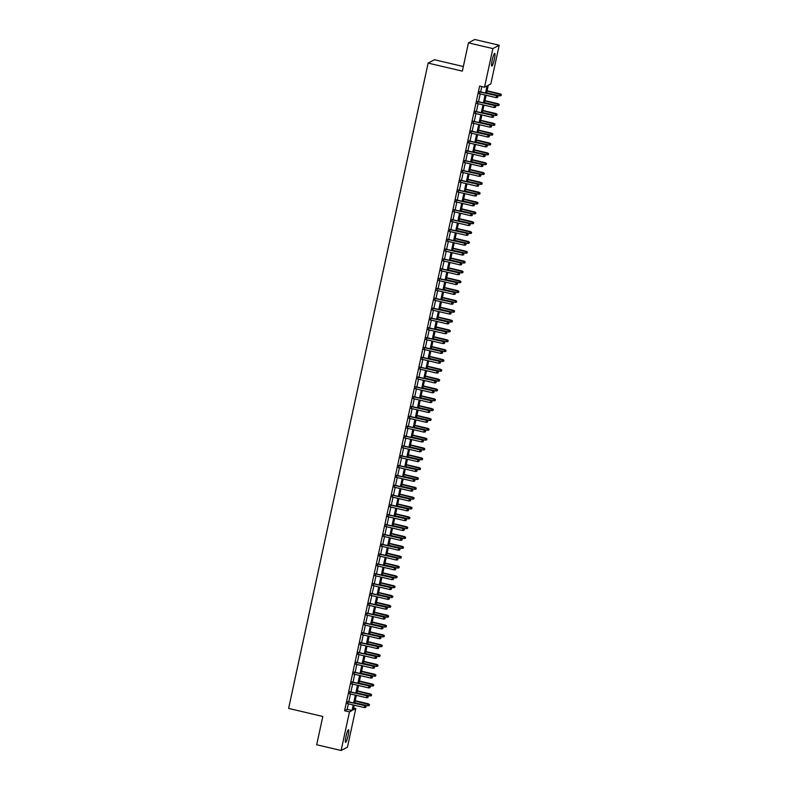 <?xml version="1.0" encoding="UTF-8"?>
<svg xmlns="http://www.w3.org/2000/svg" width="790" height="790" viewBox="0 0 790 790"><rect width="100%" height="100%" fill="white"/><g stroke="black" fill="none" stroke-linecap="round" stroke-linejoin="round"><path stroke-width="1.19" d="M345.951 736.616A6.488 0.938 -76.8 0 1 348.538 729.723A6.488 0.938 -76.8 0 1 348.143 735.46A6.488 0.938 -76.8 0 1 345.556 742.353A6.488 0.938 -76.8 0 1 345.951 736.616M492.18 60.297A6.488 0.938 -76.8 0 1 494.757 53.394A6.488 0.938 -76.8 0 1 494.372 59.132A6.488 0.938 -76.8 0 1 491.785 66.034A6.488 0.938 -76.8 0 1 492.18 60.297M463.335 66.528L434.47 59.734L428.141 63.082L288.617 708.413L322.814 716.471L316.691 744.753L341.122 750.5L349.466 711.889L352.034 710.526L353.239 704.957M428.141 63.082L462.338 71.13L468.45 42.848L474.78 39.5L499.201 45.247L490.857 83.859L488.289 85.221L486.551 93.279M353.634 708.028L355.796 708.541L347.452 747.152L341.122 750.5M348.025 701.639L347.6 703.633M350.158 691.803L349.723 693.798M352.281 681.958L351.846 683.952M354.404 672.122L353.979 674.117M356.537 662.287L356.102 664.281M358.66 652.451L358.226 654.446M360.783 642.616L360.359 644.61M362.916 632.77L362.482 634.765M365.039 622.935L364.615 624.93M367.172 613.099L366.738 615.094M369.295 603.264L368.861 605.259M371.418 593.428L370.994 595.423M373.551 583.583L373.117 585.578M375.675 573.747L375.25 575.742M377.808 563.912L377.373 565.907M379.931 554.076L379.496 556.071M382.054 544.241L381.629 546.236M384.187 534.395L383.752 536.39M386.31 524.56L385.875 526.555M388.443 514.725L388.009 516.719M390.566 504.889L390.132 506.884M392.689 495.054L392.265 497.048M394.822 485.208L394.388 487.203M396.945 475.373L396.511 477.367M399.069 465.537L398.644 467.532M401.202 455.702L400.767 457.696M403.325 445.866L402.9 447.861M405.458 436.021L405.023 438.016M407.581 426.185L407.146 428.18M409.704 416.35L409.279 418.344M411.837 406.514L411.402 408.509M413.96 396.679L413.526 398.674M416.093 386.833L415.659 388.828M418.216 376.998L417.782 378.993M420.339 367.162L419.915 369.157M422.472 357.327L422.038 359.322M424.595 347.491L424.161 349.486M426.719 337.646L426.294 339.641M428.851 327.81L428.417 329.805M430.975 317.975L430.55 319.97M433.108 308.14L432.673 310.134M435.231 298.304L434.796 300.299M437.354 288.459L436.929 290.453M439.487 278.623L439.052 280.618M441.61 268.788L441.175 270.782M443.743 258.952L443.309 260.947M445.866 249.117L445.432 251.111M447.989 239.281L447.565 241.276M450.122 229.436L449.688 231.431M452.245 219.6L451.811 221.595M454.369 209.765L453.944 211.76M456.502 199.929L456.067 201.924M458.625 190.094L458.2 192.089M460.758 180.248L460.323 182.243M462.881 170.413L462.446 172.408M465.004 160.577L464.579 162.572M467.137 150.742L466.702 152.737M469.26 140.906L468.826 142.901M471.393 131.061L470.959 133.056M473.516 121.226L473.082 123.22M475.639 111.39L475.215 113.385M477.772 101.555L477.338 103.549M485.534 93.042L487.094 85.853L484.527 87.206L479.639 86.061L344.578 710.733L347.146 709.381L348.351 703.811M348.785 701.816L350.484 693.976M350.908 691.981L352.607 684.13M353.041 682.135L354.73 674.295M355.164 672.3L356.863 664.459M357.287 662.464L358.986 654.624M359.42 652.629L361.109 644.788M361.543 642.793L363.242 634.943M363.676 632.948L365.365 625.107M365.8 623.113L367.498 615.272M367.923 613.277L369.621 605.436M370.056 603.442L371.744 595.601M372.179 593.606L373.877 585.755M374.302 583.761L376 575.92M376.435 573.925L378.134 566.084M378.558 564.09L380.257 556.249M380.691 554.254L382.38 546.413M382.814 544.419L384.513 536.568M384.937 534.573L386.636 526.732M387.07 524.738L388.759 516.897M389.194 514.902L390.892 507.062M391.327 505.067L393.015 497.226M393.45 495.231L395.148 487.381M395.573 485.386L397.271 477.545M397.706 475.55L399.394 467.71M399.829 465.715L401.527 457.874M401.952 455.879L403.651 448.039M404.085 446.044L405.784 438.193M406.208 436.199L407.907 428.358M408.341 426.363L410.03 418.522M410.464 416.528L412.163 408.687M412.587 406.692L414.286 398.851M414.72 396.857L416.409 389.006M416.844 387.011L418.542 379.17M418.976 377.176L420.665 369.335M421.1 367.34L422.798 359.499M423.223 357.505L424.921 349.664M425.356 347.669L427.044 339.828M427.479 337.834L429.177 329.983M429.602 327.988L431.3 320.147M431.735 318.153L433.434 310.312M433.858 308.317L435.557 300.476M435.991 298.482L437.68 290.641M438.114 288.646L439.813 280.796M440.237 278.801L441.936 270.96M442.37 268.965L444.059 261.125M444.494 259.13L446.192 251.289M446.627 249.294L448.315 241.454M448.75 239.459L450.448 231.608M450.873 229.614L452.571 221.773M453.006 219.778L454.694 211.937M455.129 209.942L456.827 202.102M457.252 200.107L458.951 192.266M459.385 190.272L461.084 182.421M461.508 180.426L463.207 172.585M463.641 170.591L465.33 162.75M465.764 160.755L467.463 152.914M467.887 150.92L469.586 143.079M470.02 141.084L471.719 133.233M472.144 131.239L473.842 123.398M474.276 121.403L475.965 113.562M476.4 111.568L478.098 103.727M478.523 101.732L480.221 93.892M480.656 91.897L481.801 86.574M479.895 91.719L479.461 93.714M468.45 42.848L492.871 48.595L499.201 45.247M344.578 710.733L349.466 711.889M484.527 87.206L492.871 48.595M353.663 702.962L355.362 695.121M355.796 693.126L357.495 685.286M357.919 683.291L359.618 675.45M360.052 673.455L361.741 665.605M362.175 663.61L363.874 655.769M364.299 653.774L365.997 645.934M366.432 643.939L368.12 636.098M368.555 634.103L370.253 626.263M370.688 624.268L372.376 616.417M372.811 614.423L374.509 606.582M374.934 604.587L376.632 596.746M377.067 594.751L378.756 586.911M379.19 584.916L380.889 577.075M381.313 575.081L383.012 567.23M383.446 565.235L385.145 557.394M385.569 555.4L387.268 547.559M387.702 545.564L389.391 537.723M389.826 535.729L391.524 527.888M391.949 525.893L393.647 518.052M394.082 516.058L395.78 508.207M396.205 506.212L397.903 498.372M398.338 496.377L400.026 488.536M400.461 486.541L402.159 478.701M402.584 476.706L404.282 468.865M404.717 466.87L406.406 459.02M406.84 457.025L408.539 449.184M408.963 447.189L410.662 439.349M411.096 437.354L412.795 429.513M413.219 427.518L414.918 419.678M415.352 417.683L417.041 409.832M417.476 407.838L419.174 399.997M419.599 398.002L421.297 390.161M421.732 388.166L423.43 380.326M423.855 378.331L425.553 370.49M425.988 368.496L427.676 360.645M428.111 358.65L429.809 350.809M430.234 348.815L431.933 340.974M432.367 338.979L434.056 331.138M434.49 329.144L436.189 321.303M436.613 319.308L438.312 311.457M438.746 309.463L440.445 301.622M440.869 299.627L442.568 291.787M443.002 289.792L444.691 281.951M445.125 279.956L446.824 272.115M447.249 270.121L448.947 262.27M449.382 260.275L451.08 252.435M451.505 250.44L453.203 242.599M453.638 240.604L455.326 232.764M455.761 230.769L457.459 222.928M457.884 220.933L459.582 213.083M460.017 211.088L461.706 203.247M462.14 201.253L463.839 193.412M464.273 191.417L465.962 183.576M466.396 181.582L468.095 173.741M468.519 171.746L470.218 163.895M470.652 161.901L472.341 154.06M472.776 152.065L474.474 144.224M474.899 142.23L476.597 134.389M477.032 132.394L478.73 124.553M479.155 122.559L480.853 114.708M481.288 112.713L482.976 104.873M483.411 102.878L485.109 95.037M354.246 705.194L353.229 709.894L355.796 708.541M486.117 95.274L484.418 103.115M483.994 105.109L482.295 112.96M481.861 114.955L480.162 122.796M479.737 124.79L478.039 132.631M477.604 134.626L475.916 142.467M475.481 144.461L473.783 152.302M473.358 154.297L471.66 162.148M471.225 164.142L469.527 171.983M469.102 173.978L467.404 181.819M466.969 183.813L465.28 191.654M464.846 193.649L463.147 201.489M462.723 203.484L461.024 211.335M460.59 213.32L458.901 221.17M458.467 223.165L456.768 231.006M456.334 233.001L454.645 240.841M454.211 242.836L452.512 250.677M452.087 252.672L450.389 260.512M449.954 262.507L448.266 270.358M447.831 272.353L446.133 280.193M445.708 282.188L444.01 290.029M443.575 292.024L441.877 299.864M441.452 301.859L439.754 309.7M439.319 311.695L437.63 319.545M437.196 321.54L435.497 329.381M435.073 331.375L433.374 339.216M432.94 341.211L431.251 349.052M430.817 351.046L429.118 358.887M428.684 360.882L426.995 368.733M426.56 370.727L424.862 378.568M424.437 380.563L422.739 388.404M422.304 390.398L420.616 398.239M420.181 400.234L418.483 408.075M418.058 410.069L416.36 417.92M415.925 419.915L414.227 427.755M413.802 429.75L412.103 437.591M411.669 439.586L409.98 447.426M409.546 449.421L407.847 457.262M407.423 459.257L405.724 467.107M405.29 469.102L403.601 476.943M403.167 478.938L401.468 486.778M401.034 488.773L399.345 496.614M398.911 498.609L397.212 506.449M396.787 508.444L395.089 516.295M394.654 518.289L392.966 526.13M392.531 528.125L390.833 535.966M390.408 537.96L388.71 545.801M388.275 547.796L386.577 555.637M386.152 557.631L384.454 565.482M384.019 567.477L382.33 575.317M381.896 577.312L380.197 585.153M379.773 587.148L378.074 594.989M377.64 596.983L375.951 604.824M375.517 606.819L373.818 614.669M373.384 616.664L371.695 624.505M371.26 626.5L369.562 634.34M369.137 636.335L367.439 644.176M367.004 646.171L365.316 654.011M364.881 656.006L363.183 663.857M362.758 665.851L361.06 673.692M360.625 675.687L358.927 683.528M358.502 685.523L356.803 693.363M356.369 695.358L354.68 703.199M347.146 709.381L352.034 710.526M497.789 96.528L497.572 97.506L497.957 96.429L496.535 95.867L496.15 97.634L479.105 93.625M479.49 91.857L496.841 95.709L479.54 91.63M497.957 96.429L496.841 95.709M496.15 97.634L497.572 97.506M500.998 95.699L501.383 94.622L500.998 95.699L499.576 95.827L500.268 93.892L487.084 90.791M501.216 94.711L487.035 91.018M499.576 95.827L486.65 92.785M500.268 93.892L501.383 94.622M495.666 106.364L495.449 107.341L495.834 106.275L494.412 105.702L494.026 107.48L476.982 103.46M477.358 101.693L494.718 105.544L477.407 101.466M495.834 106.275L494.718 105.544M494.026 107.48L495.449 107.341M493.533 116.199L493.325 117.187L493.711 116.11L492.279 115.547L491.903 117.315L474.849 113.296M475.234 111.528L492.595 115.38L475.284 111.301M493.711 116.11L492.595 115.38M491.903 117.315L493.325 117.187M491.41 126.035L491.192 127.022L491.578 125.946L490.156 125.383L489.77 127.15L472.726 123.141M473.111 121.364L490.462 125.215L473.151 121.147M491.578 125.946L490.462 125.215M489.77 127.15L491.192 127.022M489.277 135.87L489.069 136.858L489.454 135.781L488.032 135.218L487.647 136.986L470.593 132.977M470.978 131.199L488.339 135.05L471.028 130.982M489.454 135.781L488.339 135.05M487.647 136.986L489.069 136.858M498.875 105.534L499.25 104.458L498.875 105.534L497.443 105.663L498.135 103.737L484.961 100.626M499.082 104.556L484.912 100.853M497.443 105.663L484.527 102.621M498.135 103.737L499.25 104.458M496.742 115.37L497.127 114.303L496.742 115.37L495.32 115.508L496.011 113.572L482.828 110.472M496.959 114.392L482.779 110.689M495.32 115.508L482.404 112.466M496.011 113.572L497.127 114.303M494.619 125.215L495.004 124.139L494.619 125.215L493.197 125.343L493.888 123.408L480.705 120.307M494.826 124.228L480.656 120.524M493.197 125.343L480.271 122.302M493.888 123.408L495.004 124.139M492.486 135.05L492.871 133.974L492.486 135.05L491.064 135.179L491.755 133.243L478.582 130.143M492.703 134.063L478.533 130.37M491.064 135.179L478.148 132.137M491.755 133.243L492.871 133.974M487.154 145.716L486.946 146.693L487.321 145.617L485.899 145.054L485.514 146.822L468.47 142.812M468.855 141.045L486.206 144.896L468.904 140.817M487.321 145.617L486.206 144.896M485.514 146.822L486.946 146.693M490.363 144.886L490.748 143.81L490.363 144.886L488.941 145.014L489.632 143.079L476.449 139.978M490.58 143.899L476.4 140.205M488.941 145.014L476.015 141.973M489.632 143.079L490.748 143.81M485.03 155.551L484.813 156.529L485.198 155.462L483.776 154.889L483.391 156.667L466.347 152.648M466.722 150.88L484.082 154.731L466.772 150.653M485.198 155.462L484.082 154.731M483.391 156.667L484.813 156.529M488.24 154.722L488.625 153.645L488.24 154.722L486.818 154.85L487.499 152.924L474.326 149.814M488.447 153.744L474.276 150.041M486.818 154.85L473.891 151.808M487.499 152.924L488.625 153.645M482.897 165.386L482.69 166.374L483.075 165.298L481.643 164.735L481.268 166.502L464.214 162.483M464.599 160.716L481.959 164.567L464.648 160.489M483.075 165.298L481.959 164.567M481.268 166.502L482.69 166.374M486.107 164.557L486.492 163.49L486.107 164.557L484.685 164.695L485.376 162.76L472.193 159.649M486.324 163.579L472.144 159.876M484.685 164.695L471.768 161.644M485.376 162.76L486.492 163.49M480.774 175.222L480.557 176.21L480.942 175.133L479.52 174.57L479.135 176.338L462.091 172.329M462.476 170.551L479.826 174.402L462.515 170.334M480.942 175.133L479.826 174.402M479.135 176.338L480.557 176.21M483.984 174.402L484.369 173.326L483.984 174.402L482.562 174.531L483.253 172.595L470.07 169.494M484.191 173.415L470.02 169.712M482.562 174.531L469.635 171.489M483.253 172.595L484.369 173.326M478.651 185.058L478.434 186.045L478.819 184.969L477.397 184.406L477.012 186.173L459.958 182.164M460.343 180.387L477.703 184.238L460.392 180.169M478.819 184.969L477.703 184.238M477.012 186.173L478.434 186.045M481.861 184.238L482.236 183.161L481.861 184.238L480.429 184.366L481.12 182.431L467.947 179.33M482.068 183.25L467.897 179.557M480.429 184.366L467.512 181.325M481.12 182.431L482.236 183.161M476.518 194.903L476.311 195.881L476.696 194.804L475.264 194.241L474.879 196.009L457.835 192M458.22 190.232L475.57 194.083L458.269 190.005M476.696 194.804L475.57 194.083M474.879 196.009L476.311 195.881M479.728 194.073L480.113 192.997L479.728 194.073L478.306 194.202L478.997 192.266L465.814 189.166M479.945 193.086L465.764 189.393M478.306 194.202L465.389 191.16M478.997 192.266L480.113 192.997M474.395 204.738L474.178 205.716L474.563 204.65L473.141 204.077L472.756 205.854L455.712 201.835M456.087 200.067L473.447 203.919L456.136 199.84M474.563 204.65L473.447 203.919M472.756 205.854L474.178 205.716M477.604 203.909L477.99 202.833L477.604 203.909L476.182 204.037L476.874 202.112L463.691 199.001M477.812 202.931L463.641 199.228M476.182 204.037L463.256 200.996M476.874 202.112L477.99 202.833M472.262 214.574L472.055 215.561L472.44 214.485L471.008 213.922L470.633 215.69L453.579 211.671M453.964 209.903L471.324 213.754L454.013 209.676M472.44 214.485L471.324 213.754M470.633 215.69L472.055 215.561M475.471 213.744L475.857 212.678L475.471 213.744L474.049 213.883L474.741 211.947L461.558 208.837M475.689 212.767L461.518 209.064M474.049 213.883L461.133 210.831M474.741 211.947L475.857 212.678M470.139 224.409L469.922 225.397L470.307 224.321L468.885 223.758L468.5 225.525L451.455 221.516M451.841 219.739L469.191 223.59L451.89 219.521M470.307 224.321L469.191 223.59M468.5 225.525L469.922 225.397M473.348 223.59L473.733 222.513L473.348 223.59L471.926 223.718L472.618 221.783L459.434 218.682M473.566 222.602L459.385 218.899M471.926 223.718L459 220.677M472.618 221.783L473.733 222.513M468.016 234.245L467.799 235.232L468.184 234.156L466.762 233.593L466.377 235.361L449.332 231.352M449.707 229.574L467.068 233.425L449.757 229.357M468.184 234.156L467.068 233.425M466.377 235.361L467.799 235.232M471.225 233.425L471.6 232.349L471.225 233.425L469.793 233.554L470.485 231.618L457.311 228.517M471.433 232.438L457.262 228.744M469.793 233.554L456.877 230.512M470.485 231.618L471.6 232.349M465.883 244.09L465.675 245.068L466.06 243.992L464.629 243.429L464.253 245.196L447.199 241.187M447.584 239.419L464.945 243.271L447.634 239.192M466.06 243.992L464.945 243.271M464.253 245.196L465.675 245.068M469.092 243.261L469.477 242.184L469.092 243.261L467.67 243.389L468.361 241.454L455.178 238.353M469.309 242.273L455.129 238.58M467.67 243.389L454.754 240.348M468.361 241.454L469.477 242.184M463.76 253.926L463.542 254.903L463.928 253.837L462.506 253.264L462.12 255.042L445.076 251.023M445.461 249.255L462.812 253.106L445.501 249.028M463.928 253.837L462.812 253.106M462.12 255.042L463.542 254.903M466.969 253.096L467.354 252.02L466.969 253.096L465.547 253.225L466.238 251.299L453.055 248.188M467.176 252.109L453.006 248.416M465.547 253.225L452.621 250.183M466.238 251.299L467.354 252.02M461.627 263.761L461.419 264.749L461.804 263.672L460.382 263.11L459.997 264.877L442.943 260.858M443.328 259.09L460.688 262.942L443.378 258.863M461.804 263.672L460.688 262.942M459.997 264.877L461.419 264.749M464.836 262.932L465.221 261.865L464.836 262.932L463.414 263.07L464.105 261.135L450.932 258.024M465.053 261.954L450.883 258.251M463.414 263.07L450.498 260.019M464.105 261.135L465.221 261.865M459.504 273.597L459.296 274.584L459.671 273.508L458.249 272.945L457.864 274.713L440.82 270.694M441.205 268.926L458.556 272.777L441.255 268.699M459.671 273.508L458.556 272.777M457.864 274.713L459.296 274.584M462.713 272.777L463.098 271.701L462.713 272.777L461.291 272.906L461.982 270.97L448.799 267.869M462.93 271.79L448.75 268.087M461.291 272.906L448.365 269.864M461.982 270.97L463.098 271.701M457.38 283.432L457.163 284.42L457.548 283.343L456.126 282.781L455.741 284.548L438.697 280.539M439.072 278.761L456.432 282.613L439.122 278.544M457.548 283.343L456.432 282.613M455.741 284.548L457.163 284.42M460.59 282.613L460.975 281.536L460.59 282.613L459.168 282.741L459.849 280.806L446.676 277.705M460.797 281.625L446.627 277.932M459.168 282.741L446.241 279.7M459.849 280.806L460.975 281.536M455.247 293.278L455.04 294.255L455.425 293.179L453.993 292.616L453.618 294.384L436.564 290.374M436.949 288.607L454.309 292.458L436.998 288.38M455.425 293.179L454.309 292.458M453.618 294.384L455.04 294.255M458.457 292.448L458.842 291.372L458.457 292.448L457.035 292.577L457.726 290.641L444.543 287.54M458.674 291.461L444.494 287.767M457.035 292.577L444.118 289.535M457.726 290.641L458.842 291.372M453.124 303.113L452.907 304.091L453.292 303.024L451.87 302.452L451.485 304.229L434.441 300.21M434.826 298.442L452.176 302.293L434.865 298.215M453.292 303.024L452.176 302.293M451.485 304.229L452.907 304.091M456.334 302.284L456.719 301.207L456.334 302.284L454.912 302.412L455.603 300.486L442.42 297.376M456.541 301.296L442.37 297.603M454.912 302.412L441.985 299.371M455.603 300.486L456.719 301.207M451.001 312.949L450.784 313.936L451.169 312.86L449.747 312.287L449.362 314.065L432.308 310.045M432.693 308.278L450.053 312.129L432.742 308.051M451.169 312.86L450.053 312.129M449.362 314.065L450.784 313.936M454.211 312.119L454.586 311.053L454.211 312.119L452.779 312.257L453.47 310.322L440.297 307.211M454.418 311.142L440.247 307.438M452.779 312.257L439.862 309.206M453.47 310.322L454.586 311.053M448.868 322.784L448.661 323.772L449.036 322.695L447.614 322.132L447.229 323.9L430.185 319.881M430.57 318.113L447.92 321.965L430.619 317.886M449.036 322.695L447.92 321.965M447.229 323.9L448.661 323.772M452.078 321.955L452.463 320.888L452.078 321.955L450.656 322.093L451.347 320.157L438.164 317.057M452.295 320.977L438.114 317.274M450.656 322.093L437.739 319.051M451.347 320.157L452.463 320.888M446.745 332.62L446.528 333.607L446.913 332.531L445.491 331.968L445.106 333.736L428.062 329.726M428.437 327.949L445.797 331.8L428.486 327.731M446.913 332.531L445.797 331.8M445.106 333.736L446.528 333.607M449.954 331.8L450.34 330.724L449.954 331.8L448.532 331.928L449.224 329.993L436.041 326.892M450.162 330.812L435.991 327.119M448.532 331.928L435.606 328.887M449.224 329.993L450.34 330.724M444.612 342.465L444.405 343.443L444.79 342.366L443.358 341.803L442.983 343.571L425.928 339.562M426.314 337.794L443.674 341.645L426.363 337.567M444.79 342.366L443.674 341.645M442.983 343.571L444.405 343.443M442.489 352.3L442.272 353.278L442.657 352.212L441.235 351.639L440.85 353.416L423.805 349.397M424.191 347.63L441.541 351.481L424.24 347.403M442.657 352.212L441.541 351.481M440.85 353.416L442.272 353.278M440.366 362.136L440.149 363.124L440.534 362.047L439.112 361.474L438.726 363.252L421.672 359.233M422.058 357.465L439.418 361.316L422.107 357.238M440.534 362.047L439.418 361.316M438.726 363.252L440.149 363.124M447.821 341.635L448.207 340.559L447.821 341.635L446.399 341.764L447.091 339.828L433.907 336.728M448.039 340.648L433.868 336.955M446.399 341.764L433.483 338.722M447.091 339.828L448.207 340.559M445.698 351.471L446.083 350.395L445.698 351.471L444.276 351.599L444.968 349.674L431.784 346.563M445.916 350.484L431.735 346.79M444.276 351.599L431.35 348.558M444.968 349.674L446.083 350.395M443.575 361.307L443.95 360.23L443.575 361.307L442.143 361.445L442.834 359.509L429.661 356.399M443.782 360.329L429.612 356.626M442.143 361.445L429.227 358.393M442.834 359.509L443.95 360.23M438.233 371.972L438.025 372.959L438.411 371.883L436.979 371.32L436.603 373.087L419.549 369.068M419.934 367.301L437.295 371.152L419.984 367.074M438.411 371.883L437.295 371.152M436.603 373.087L438.025 372.959M441.442 371.142L441.827 370.076L441.442 371.142L440.02 371.28L440.711 369.345L427.528 366.244M441.659 370.164L427.479 366.461M440.02 371.28L427.104 368.239M440.711 369.345L441.827 370.076M436.11 381.807L435.892 382.795L436.278 381.718L434.856 381.155L434.47 382.923L417.426 378.914M417.801 377.136L435.162 380.987L417.851 376.919M436.278 381.718L435.162 380.987M434.47 382.923L435.892 382.795M439.319 380.987L439.704 379.911L439.319 380.987L437.897 381.116L438.588 379.18L425.405 376.079M439.526 380L425.356 376.297M437.897 381.116L424.971 378.074M438.588 379.18L439.704 379.911M433.977 391.652L433.769 392.63L434.154 391.554L432.732 390.991L432.347 392.758L415.293 388.749M415.678 386.982L433.038 390.833L415.728 386.754M434.154 391.554L433.038 390.833M432.347 392.758L433.769 392.63M437.186 390.823L437.571 389.747L437.186 390.823L435.764 390.951L436.455 389.016L423.272 385.915M437.403 389.835L423.233 386.142M435.764 390.951L422.848 387.91M436.455 389.016L437.571 389.747M431.853 401.488L431.646 402.466L432.021 401.399L430.599 400.826L430.214 402.604L413.17 398.585M413.555 396.817L430.906 400.668L413.604 396.59M432.021 401.399L430.906 400.668M430.214 402.604L431.646 402.466M435.063 400.658L435.448 399.582L435.063 400.658L433.641 400.787L434.332 398.851L421.149 395.75M435.28 399.671L421.1 395.978M433.641 400.787L420.715 397.745M434.332 398.851L435.448 399.582M429.73 411.323L429.513 412.311L429.898 411.235L428.476 410.662L428.091 412.439L411.047 408.42M411.422 406.653L428.782 410.504L411.472 406.425M429.898 411.235L428.782 410.504M428.091 412.439L429.513 412.311M432.94 410.494L433.325 409.418L432.94 410.494L431.518 410.622L432.199 408.697L419.026 405.586M433.147 409.516L418.976 405.813M431.518 410.622L418.591 407.581M432.199 408.697L433.325 409.418M427.597 421.159L427.39 422.146L427.775 421.07L426.343 420.507L425.968 422.275L408.914 418.256M409.299 416.488L426.659 420.339L409.348 416.261M427.775 421.07L426.659 420.339M425.968 422.275L427.39 422.146M430.807 420.329L431.192 419.263L430.807 420.329L429.385 420.468L430.076 418.532L416.893 415.431M431.024 419.352L416.844 415.649M429.385 420.468L416.468 417.426M430.076 418.532L431.192 419.263M425.474 430.994L425.257 431.982L425.642 430.906L424.22 430.343L423.835 432.11L406.791 428.101M407.176 426.324L424.526 430.175L407.215 426.106M425.642 430.906L424.526 430.175M423.835 432.11L425.257 431.982M428.684 430.175L429.069 429.098L428.684 430.175L427.262 430.303L427.953 428.368L414.77 425.267M428.891 429.187L414.72 425.484M427.262 430.303L414.335 427.262M427.953 428.368L429.069 429.098M423.351 440.83L423.134 441.817L423.519 440.741L422.097 440.178L421.712 441.946L404.658 437.937M405.043 436.169L422.403 440.02L405.092 435.942M423.519 440.741L422.403 440.02M421.712 441.946L423.134 441.817M426.56 440.01L426.936 438.934L426.56 440.01L425.129 440.139L425.82 438.203L412.647 435.102M426.768 439.023L412.597 435.329M425.129 440.139L412.212 437.097M425.82 438.203L426.936 438.934M421.218 450.675L421.011 451.653L421.386 450.586L419.964 450.014L419.579 451.791L402.535 447.772M402.92 446.004L420.27 449.856L402.969 445.777M421.386 450.586L420.27 449.856M419.579 451.791L421.011 451.653M424.428 449.846L424.813 448.769L424.428 449.846L423.006 449.974L423.697 448.039L410.514 444.938M424.645 448.858L410.464 445.165M423.006 449.974L410.089 446.933M423.697 448.039L424.813 448.769M419.095 460.511L418.878 461.498L419.263 460.422L417.841 459.849L417.456 461.627L400.412 457.608M400.787 455.84L418.147 459.691L400.836 455.613M419.263 460.422L418.147 459.691M417.456 461.627L418.878 461.498M422.304 459.681L422.69 458.605L422.304 459.681L420.882 459.81L421.574 457.884L408.391 454.773M422.512 458.704L408.341 455M420.882 459.81L407.956 456.768M421.574 457.884L422.69 458.605M416.962 470.346L416.755 471.334L417.14 470.257L415.708 469.695L415.333 471.462L398.279 467.443M398.664 465.675L416.024 469.527L398.713 465.448M417.14 470.257L416.024 469.527M415.333 471.462L416.755 471.334M420.171 469.517L420.557 468.45L420.171 469.517L418.749 469.655L419.441 467.719L406.257 464.619M420.389 468.539L406.218 464.836M418.749 469.655L405.833 466.613M419.441 467.719L420.557 468.45M414.839 480.182L414.622 481.169L415.007 480.093L413.585 479.53L413.2 481.298L396.155 477.288M396.541 475.511L413.891 479.362L396.59 475.294M415.007 480.093L413.891 479.362M413.2 481.298L414.622 481.169M418.048 479.362L418.433 478.286L418.048 479.362L416.626 479.49L417.318 477.555L404.134 474.454M418.266 478.375L404.085 474.672M416.626 479.49L403.7 476.449M417.318 477.555L418.433 478.286M412.716 490.017L412.499 491.005L412.884 489.928L411.462 489.365L411.077 491.133L394.022 487.124M394.407 485.346L411.768 489.207L394.457 485.129M412.884 489.928L411.768 489.207M411.077 491.133L412.499 491.005M415.925 489.198L416.3 488.121L415.925 489.198L414.493 489.326L415.185 487.391L402.011 484.29M416.132 488.21L401.962 484.517M414.493 489.326L401.577 486.285M415.185 487.391L416.3 488.121M410.583 499.863L410.375 500.84L410.76 499.774L409.329 499.201L408.953 500.978L391.899 496.959M392.284 495.192L409.635 499.043L392.334 494.965M410.76 499.774L409.635 499.043M408.953 500.978L410.375 500.84M413.792 499.033L414.177 497.957L413.792 499.033L412.37 499.162L413.061 497.226L399.878 494.125M414.009 498.046L399.829 494.352M412.37 499.162L399.454 496.12M413.061 497.226L414.177 497.957M408.46 509.698L408.242 510.676L408.628 509.609L407.206 509.037L406.82 510.814L389.776 506.795M390.151 505.027L407.512 508.879L390.201 504.8M408.628 509.609L407.512 508.879M406.82 510.814L408.242 510.676M411.669 508.869L412.054 507.792L411.669 508.869L410.247 508.997L410.938 507.071L397.755 503.961M411.876 507.891L397.706 504.188M410.247 508.997L397.321 505.956M410.938 507.071L412.054 507.792M406.327 519.534L406.119 520.521L406.504 519.445L405.082 518.882L404.697 520.649L387.643 516.63M388.028 514.863L405.389 518.714L388.078 514.636M406.504 519.445L405.389 518.714M404.697 520.649L406.119 520.521M409.536 518.704L409.921 517.638L409.536 518.704L408.114 518.842L408.805 516.907L395.622 513.806M409.753 517.726L395.583 514.023M408.114 518.842L395.197 515.801M408.805 516.907L409.921 517.638M404.204 529.369L403.996 530.357L404.371 529.28L402.949 528.717L402.564 530.485L385.52 526.476M385.905 524.698L403.256 528.55L385.954 524.481M404.371 529.28L403.256 528.55M402.564 530.485L403.996 530.357M407.413 528.55L407.798 527.473L407.413 528.55L405.991 528.678L406.682 526.742L393.499 523.642M407.63 527.562L393.45 523.859M405.991 528.678L393.065 525.636M406.682 526.742L407.798 527.473M402.08 539.205L401.863 540.192L402.248 539.116L400.826 538.553L400.441 540.321L383.397 536.311M383.772 534.534L401.132 538.395L383.822 534.317M402.248 539.116L401.132 538.395M400.441 540.321L401.863 540.192M405.29 538.385L405.675 537.309L405.29 538.385L403.868 538.513L404.549 536.578L391.376 533.477M405.497 537.398L391.327 533.704M403.868 538.513L390.941 535.472M404.549 536.578L405.675 537.309M399.947 549.05L399.74 550.028L400.125 548.951L398.693 548.388L398.318 550.166L381.264 546.147M381.649 544.379L399.009 548.23L381.698 544.152M400.125 548.951L399.009 548.23M398.318 550.166L399.74 550.028M403.157 548.221L403.542 547.144L403.157 548.221L401.735 548.349L402.426 546.413L389.243 543.313M403.374 547.233L389.194 543.54M401.735 548.349L388.818 545.307M402.426 546.413L403.542 547.144M397.824 558.886L397.607 559.863L397.992 558.797L396.57 558.224L396.185 560.001L379.141 555.982M379.526 554.215L396.876 558.066L379.565 553.988M397.992 558.797L396.876 558.066M396.185 560.001L397.607 559.863M401.034 558.056L401.419 556.98L401.034 558.056L399.612 558.184L400.303 556.259L387.12 553.148M401.241 557.078L387.07 553.375M399.612 558.184L386.685 555.143M400.303 556.259L401.419 556.98M395.701 568.721L395.484 569.708L395.869 568.632L394.447 568.069L394.062 569.837L377.008 565.818M377.393 564.05L394.753 567.901L377.442 563.823M395.869 568.632L394.753 567.901M394.062 569.837L395.484 569.708M398.901 567.892L399.286 566.825L398.901 567.892L397.479 568.03L398.17 566.094L384.997 562.994M399.118 566.914L384.947 563.211M397.479 568.03L384.562 564.988M398.17 566.094L399.286 566.825M393.568 578.557L393.361 579.544L393.736 578.468L392.314 577.905L391.929 579.672L374.885 575.663M375.27 573.886L392.62 577.737L375.319 573.668M393.736 578.468L392.62 577.737M391.929 579.672L393.361 579.544M396.778 577.737L397.163 576.661L396.778 577.737L395.356 577.865L396.047 575.93L382.864 572.829M396.995 576.749L382.814 573.046M395.356 577.865L382.439 574.824M396.047 575.93L397.163 576.661M391.445 588.392L391.228 589.38L391.613 588.303L390.191 587.74L389.806 589.508L372.762 585.499M373.137 583.721L390.497 587.572L373.186 583.504M391.613 588.303L390.497 587.572M389.806 589.508L391.228 589.38M394.654 587.572L395.04 586.496L394.654 587.572L393.232 587.701L393.924 585.765L380.74 582.664M394.862 586.585L380.691 582.892M393.232 587.701L380.306 584.659M393.924 585.765L395.04 586.496M389.312 598.237L389.105 599.215L389.49 598.139L388.058 597.576L387.683 599.343L370.629 595.334M371.014 593.567L388.374 597.418L371.063 593.339M389.49 598.139L388.374 597.418M387.683 599.343L389.105 599.215M392.521 597.408L392.906 596.332L392.521 597.408L391.099 597.536L391.791 595.601L378.608 592.5M392.739 596.42L378.568 592.727M391.099 597.536L378.183 594.495M391.791 595.601L392.906 596.332M387.189 608.073L386.972 609.051L387.357 607.984L385.935 607.411L385.55 609.189L368.505 605.17M368.891 603.402L386.241 607.253L368.94 603.175M387.357 607.984L386.241 607.253M385.55 609.189L386.972 609.051M390.398 607.243L390.783 606.167L390.398 607.243L388.976 607.372L389.668 605.446L376.484 602.336M390.606 606.266L376.435 602.563M388.976 607.372L376.05 604.33M389.668 605.446L390.783 606.167M385.066 617.908L384.849 618.896L385.234 617.82L383.812 617.257L383.426 619.024L366.372 615.005M366.757 613.238L384.118 617.089L366.807 613.01M385.234 617.82L384.118 617.089M383.426 619.024L384.849 618.896M388.275 617.079L388.65 616.012L388.275 617.079L386.843 617.217L387.535 615.282L374.361 612.181M388.483 616.101L374.312 612.398M386.843 617.217L373.927 614.176M387.535 615.282L388.65 616.012M382.933 627.744L382.725 628.731L383.111 627.655L381.679 627.092L381.303 628.86L364.249 624.851M364.634 623.073L381.985 626.924L364.684 622.856M383.111 627.655L381.985 626.924M381.303 628.86L382.725 628.731M386.142 626.924L386.527 625.848L386.142 626.924L384.72 627.053L385.411 625.117L372.228 622.016M386.359 625.937L372.179 622.234M384.72 627.053L371.804 624.011M385.411 625.117L386.527 625.848M380.81 637.579L380.592 638.567L380.978 637.49L379.556 636.928L379.17 638.695L362.126 634.686M362.501 632.909L379.862 636.76L362.551 632.691M380.978 637.49L379.862 636.76M379.17 638.695L380.592 638.567M384.019 636.76L384.404 635.683L384.019 636.76L382.597 636.888L383.288 634.953L370.105 631.852M384.226 635.772L370.056 632.079M382.597 636.888L369.671 633.847M383.288 634.953L384.404 635.683M378.677 647.425L378.469 648.402L378.854 647.326L377.432 646.763L377.047 648.531L359.993 644.521M360.378 642.754L377.738 646.605L360.428 642.527M378.854 647.326L377.738 646.605M377.047 648.531L378.469 648.402M381.886 646.595L382.271 645.519L381.886 646.595L380.464 646.724L381.155 644.788L367.972 641.687M382.103 645.608L367.933 641.914M380.464 646.724L367.548 643.682M381.155 644.788L382.271 645.519M376.553 657.26L376.346 658.238L376.721 657.171L375.299 656.599L374.914 658.376L357.87 654.357M358.255 652.589L375.606 656.441L358.305 652.362M376.721 657.171L375.606 656.441M374.914 658.376L376.346 658.238M379.763 656.431L380.148 655.354L379.763 656.431L378.341 656.559L379.032 654.634L365.849 651.523M379.98 655.453L365.8 651.75M378.341 656.559L365.415 653.518M379.032 654.634L380.148 655.354M374.43 667.096L374.213 668.083L374.598 667.007L373.176 666.444L372.791 668.212L355.747 664.193M356.122 662.425L373.482 666.276L356.172 662.198M374.598 667.007L373.482 666.276M372.791 668.212L374.213 668.083M377.64 666.266L378.025 665.2L377.64 666.266L376.208 666.405L376.899 664.469L363.726 661.358M377.847 665.289L363.676 661.586M376.208 666.405L363.291 663.353M376.899 664.469L378.025 665.2M372.297 676.931L372.09 677.919L372.475 676.842L371.043 676.28L370.668 678.047L353.614 674.038M353.999 672.26L371.359 676.112L354.048 672.043M372.475 676.842L371.359 676.112M370.668 678.047L372.09 677.919M375.507 676.112L375.892 675.035L375.507 676.112L374.085 676.24L374.776 674.305L361.593 671.204M375.724 675.124L361.543 671.421M374.085 676.24L361.168 673.199M374.776 674.305L375.892 675.035M370.174 686.767L369.957 687.754L370.342 686.678L368.92 686.115L368.535 687.883L351.491 683.873M351.876 682.096L369.226 685.947L351.915 681.879M370.342 686.678L369.226 685.947M368.535 687.883L369.957 687.754M373.384 685.947L373.769 684.871L373.384 685.947L371.962 686.076L372.653 684.14L359.47 681.039M373.591 684.96L359.42 681.266M371.962 686.076L359.035 683.034M372.653 684.14L373.769 684.871M368.051 696.612L367.834 697.59L368.219 696.513L366.797 695.951L366.412 697.718L349.358 693.709M349.743 691.941L367.103 695.793L349.792 691.714M368.219 696.513L367.103 695.793M366.412 697.718L367.834 697.59M371.251 695.783L371.636 694.706L371.251 695.783L369.829 695.911L370.52 693.976L357.347 690.875M371.468 694.795L357.297 691.102M369.829 695.911L356.912 692.87M370.52 693.976L371.636 694.706M365.918 706.448L365.711 707.425L366.086 706.359L364.664 705.786L364.279 707.563L347.235 703.544M347.62 701.777L364.97 705.628L347.669 701.55M366.086 706.359L364.97 705.628M364.279 707.563L365.711 707.425M369.128 705.618L369.513 704.542L369.128 705.618L367.706 705.746L368.397 703.821L355.214 700.71M369.345 704.64L355.164 700.937M367.706 705.746L354.779 702.705M368.397 703.821L369.513 704.542"/></g></svg>

